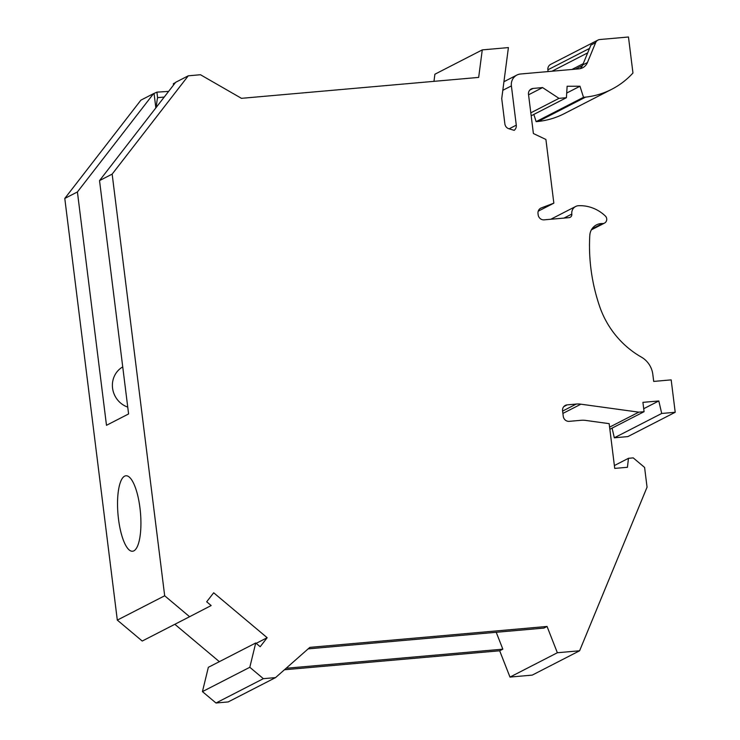 <?xml version="1.0" encoding="UTF-8"?>
<svg xmlns="http://www.w3.org/2000/svg" width="740" height="740" viewBox="0 0 740 740"><rect width="100%" height="100%" fill="white"/><g stroke="black" fill="none" stroke-linecap="round" stroke-linejoin="round"><path stroke-width="1.11" d="M502.812 90.308L511.396 85.905L516.279 125.162A5.846 5.541 -117.2 0 1 514.189 130.342L508.889 128.751A5.569 5.282 62.8 0 1 504.884 123.931L501.729 98.587L508.408 47.591L482.267 49.895L478.669 77.404L241.453 98.328L200.466 74.74L188.274 75.813L112.156 174.113L164.678 595.783L189.597 616.716L211.159 605.551L206.691 601.796L213.675 592.786L267.168 637.713L260.193 646.732L255.725 642.986L249.815 667.286L263.366 678.673L275.548 677.6L309.847 647.37L547.054 626.456L557.359 652.745L579.605 650.784L647.056 487.17L644.596 467.43L633.237 457.884L628.463 458.31L627.446 467.282L614.727 468.401L609.159 423.65L585.682 420.422A22.283 21.118 -117.2 0 0 581.029 420.302L569.236 421.347A5.569 5.282 -117.2 0 1 563.26 416.315L562.576 410.829A5.569 5.282 -117.2 0 1 567.182 404.873L576.247 404.068A22.283 21.118 -117.2 0 1 580.9 404.188L638.787 412.161L644.077 411.69L642.921 402.357L658.813 400.96L661.708 413.466L675.213 412.273L671.18 379.879L653.698 381.424L652.828 374.394A22.283 21.118 -117.2 0 0 641.33 357.078A89.115 84.471 -117.2 0 1 599.622 306.379A180.458 171.042 -117.2 0 1 589.798 235.413A13.366 12.672 -117.2 0 1 596.495 224.868A13.366 12.672 -117.2 0 1 602.499 223.545A4.459 4.227 -117.2 0 0 604.506 223.101L591.399 229.835M563.973 218.097L571.807 214.073A7.798 7.391 -117.2 0 1 578.578 205.711A37.315 35.372 -117.2 0 1 605.292 215.96A4.459 4.227 -117.2 0 1 604.506 223.101M571.807 214.073A3.339 3.163 -117.2 0 1 569.032 217.643L544.14 219.845A5.569 5.282 -117.2 0 1 538.156 214.822L538.008 213.583A5.569 5.282 -117.2 0 1 541.273 207.931L553.844 203.167L545.907 139.472L533.392 133.533L528.563 94.822A5.569 5.282 -117.2 0 1 533.115 88.43L542.577 87.588L558.996 98.355L566.405 97.699L567.127 86.256L579.984 86.238L583.499 97.31L585.618 97.116A83.167 78.829 -117.2 0 0 611.74 89.281L564.361 113.608A83.167 78.829 -117.2 0 1 538.248 121.453L585.618 97.116M580.123 68.672A11.137 10.554 62.8 0 0 582.695 64.981L590.881 45.103L595.626 42.67A5.569 5.282 -117.2 0 1 599.872 39.525L628.473 37L632.959 73.02A83.167 78.829 -117.2 0 1 611.74 89.281M595.626 42.67L587.43 62.549A11.137 10.554 62.8 0 1 582.658 67.775A11.137 10.554 62.8 0 1 578.939 68.848L520.618 73.991A11.137 10.554 -117.2 0 0 516.899 75.055L503.931 81.715M511.396 85.905A11.137 10.554 -117.2 0 1 516.899 75.055M189.597 616.716L142.219 641.043L117.308 620.111L64.787 198.44L77.413 191.956L106.486 425.306L128.594 413.947L99.53 180.606L112.156 174.113M99.53 180.606L175.648 82.307L188.274 75.813M175.352 82.677L173.336 83.713L173.502 85.072M496.216 632.284L502.839 649.165L286.13 668.276M547.054 626.456L543.9 628.084L308.154 648.869M589.512 48.424L547.877 69.81L548.1 71.567M547.877 69.81A5.569 5.282 -117.2 0 1 550.634 64.389L598.003 40.062M533.836 114.432L536.13 121.638L538.248 121.453M612.091 428.118L614.33 437.793L627.844 436.6L675.213 412.273M579.605 650.784L532.236 675.111L509.99 677.082L557.359 652.745M284.438 669.765L499.676 650.784L509.99 677.082M255.725 642.986L208.347 667.313L202.436 691.613L215.997 703L228.179 701.927L275.548 677.6M174.844 624.292L219.345 661.662M64.787 198.44L140.905 100.141L153.541 93.656L77.413 191.956M433.964 81.354L434.898 74.222L482.267 49.895M528.563 94.794L542.577 87.588M530.811 112.832L558.996 98.355M531.181 115.792L566.405 97.699M566.701 93.055L579.984 86.238M536.13 121.638L583.499 97.31M538.221 211.187L553.844 203.167M614.376 465.543L628.463 458.31M609.594 427.147L638.787 412.161M609.852 429.265L644.077 411.69M643.707 408.711L658.813 400.96M614.33 437.793L661.708 413.466M499.676 650.784L502.839 649.165M215.997 703L263.366 678.673M202.436 691.613L249.815 667.286M256.179 643.365L267.168 637.713M117.308 620.111L164.678 595.783M124.579 476.181A37.87 11.267 85 0 1 125.902 475.783A37.87 11.267 85 0 1 140.23 510.258A37.87 11.267 85 0 1 133.885 550.847A37.87 11.267 85 0 1 132.562 551.245A37.87 11.267 85 0 1 118.233 516.77A37.87 11.267 85 0 1 124.579 476.181M168.6 91.399L156.908 92.149L153.541 93.656M154.068 93.61L155.844 107.874M127.743 407.12A22.283 21.118 -117.2 0 1 112.563 388.13A22.283 21.118 -117.2 0 1 122.729 366.901M156.269 107.328A46.787 13.912 85 0 1 157.592 97.652L156.908 92.149M157.592 97.652L164.206 97.07M582.426 65.573L575.452 69.153M509.138 128.825L516.279 125.162M529.729 90.16L533.115 88.43M582.695 64.981L587.43 62.549M563.806 406.611L567.182 404.873M562.604 411.079L576.247 404.068M562.899 413.429L580.9 404.188M591.917 228.984L602.499 223.545M540.274 208.44L541.273 207.931M587.68 52.873L551.948 71.225M575.655 206.478L550.782 219.253M583.231 63.677L571.965 69.458"/></g></svg>
